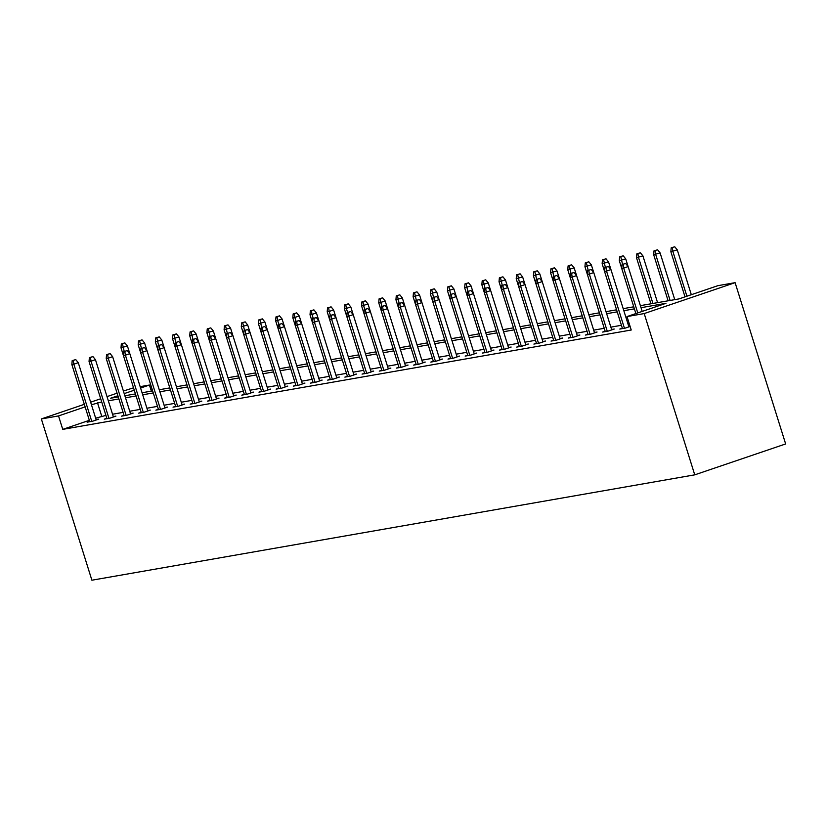 <?xml version="1.0" encoding="UTF-8"?>
<svg xmlns="http://www.w3.org/2000/svg" width="827" height="827" viewBox="0 0 827 827"><rect width="100%" height="100%" fill="white"/><g stroke="black" fill="none" stroke-linecap="round" stroke-linejoin="round"><path stroke-width="1.24" d="M623.207 255.801L619.64 256.825L623.207 255.801L625.719 258.882L640.377 305.649L678.977 298.909L717.929 285.666L735.11 282.669L785.65 443.944L694.742 474.843L91.89 580.213L41.35 418.938L58.531 415.929L62.749 429.368L631.228 330.014L627.011 316.576L665.962 303.333L641.018 307.696M123.399 391.037L133.529 387.811M140.156 386.654L149.439 385.031L140.59 388.039M151.351 391.13L149.439 385.031M622.338 328.205L619.795 329.063L625.305 328.102L630.112 326.469M628.778 326.479L630.05 326.262M587.966 334.211L585.433 335.069L590.933 334.108L597.084 332.02L594.417 332.485M553.604 340.217L551.061 341.086L556.571 340.114L562.711 338.026L560.044 338.491M519.232 346.224L516.699 347.092L522.199 346.12L528.35 344.032L525.683 344.508M484.87 352.23L482.327 353.098L487.837 352.137L493.977 350.048L491.31 350.514M450.498 358.236L447.965 359.104L453.465 358.143L459.616 356.055L456.949 356.52M416.136 364.242L413.593 365.11L419.103 364.149L425.243 362.061L422.576 362.526M381.764 370.248L379.231 371.116L384.741 370.155L390.882 368.067L388.214 368.532M347.402 376.254L344.859 377.122L350.369 376.161L356.509 374.073L353.853 374.538M313.04 382.26L310.497 383.128L316.007 382.167L322.148 380.079L319.48 380.544M278.668 388.266L276.125 389.135L281.635 388.173L287.775 386.085L285.119 386.55M244.306 394.272L241.763 395.141L247.273 394.179L253.413 392.091L250.746 392.556M209.934 400.278L207.391 401.147L212.901 400.185L219.041 398.097L216.385 398.562M175.572 406.295L173.029 407.153L178.539 406.191L184.679 404.103L182.012 404.568M141.2 412.301L138.667 413.159L144.167 412.197L150.318 410.109L147.651 410.574M106.838 418.307L104.295 419.165L109.805 418.204L115.945 416.115L113.278 416.581M629.316 323.915L628.044 324.132M621.418 325.29L610.864 327.141M604.237 328.298L593.683 330.138M587.056 331.296L576.491 333.147M569.875 334.304L559.31 336.144M552.694 337.302L542.13 339.153M535.503 340.31L524.949 342.161M518.322 343.308L507.757 345.159M501.141 346.317L490.576 348.167M483.96 349.325L473.395 351.165M466.769 352.323L456.215 354.173M449.588 355.331L439.034 357.171M432.407 358.329L421.842 360.179M415.226 361.337L404.661 363.177M398.035 364.335L387.481 366.185M380.854 367.343L370.3 369.183M363.673 370.341L353.108 372.191M346.492 373.349L335.927 375.189M329.311 376.347L318.746 378.197M312.12 379.355L301.566 381.195M294.939 382.353L284.374 384.204M277.758 385.361L267.193 387.201M260.577 388.359L250.012 390.21M243.386 391.367L232.832 393.207M226.205 394.365L215.651 396.216M209.024 397.373L198.459 399.214M191.843 400.371L181.278 402.222M174.652 403.38L164.097 405.22M157.471 406.377L146.917 408.228M140.29 409.386L129.725 411.236M123.109 412.384L112.544 414.234M105.928 415.392L95.663 418.183M89.347 420.323L62.749 429.368M89.657 421.305L87.114 422.173L92.624 421.212L98.764 419.124L96.097 419.589M124.019 415.299L121.476 416.167L126.986 415.195L133.126 413.107L130.47 413.583M158.381 409.293L155.848 410.161L161.358 409.189L167.499 407.101L164.831 407.566M192.753 403.287L190.21 404.155L195.72 403.183L201.86 401.095L199.193 401.56M227.115 397.28L224.582 398.138L230.082 397.177L236.233 395.089L233.565 395.554M261.487 391.274L258.944 392.132L264.454 391.171L270.594 389.083L267.927 389.548M295.849 385.268L293.316 386.126L298.816 385.165L304.967 383.077L302.3 383.542M330.221 379.262L327.678 380.12L333.188 379.159L339.328 377.071L336.661 377.536M364.583 373.256L362.05 374.114L367.55 373.153L373.701 371.065L371.034 371.53M398.955 367.25L396.412 368.108L401.922 367.147L408.062 365.058L405.395 365.524M433.317 361.244L430.774 362.102L436.284 361.141L442.424 359.052L439.768 359.518M467.689 355.238L465.146 356.096L470.656 355.134L476.797 353.046L474.129 353.511M502.051 349.232L499.508 350.09L505.018 349.128L511.158 347.04L508.502 347.505M536.423 343.226L533.88 344.084L539.39 343.122L545.531 341.034L542.863 341.499M570.785 337.209L568.242 338.078L573.752 337.116L579.892 335.028L577.236 335.493M605.147 331.203L602.614 332.072L608.124 331.11L614.265 329.022L611.598 329.487M627.011 316.576L644.202 313.567L694.742 474.843M644.202 313.567L735.11 282.669M117.889 395.751L110.498 398.263L118.261 396.908M124.877 395.751L135.442 393.91M142.058 392.753L152.623 390.902M142.068 339.887L138.512 340.92L142.068 339.887L144.591 342.978L159.249 389.744L169.804 387.904M159.249 336.889L155.693 337.912L159.249 336.889L161.772 339.969L176.43 386.747L186.985 384.896M176.44 333.881L172.874 334.914L176.44 333.881L178.952 336.961L193.611 383.738L204.176 381.898M193.621 330.883L190.065 331.906L193.621 330.883L196.144 333.963L210.792 380.74L221.357 378.89M210.802 327.874L207.246 328.908L210.802 327.874L213.325 330.955L227.983 377.732L238.538 375.882M227.983 324.877L224.427 325.9L227.983 324.877L230.506 327.957L245.164 374.724L255.719 372.884M245.174 321.868L241.608 322.902L245.174 321.868L247.686 324.949L262.345 371.726L272.91 369.876M262.355 318.871L258.799 319.894L262.355 318.871L264.878 321.951L279.526 368.718L290.091 366.878M296.707 365.72L307.272 363.87M296.717 312.864L293.161 313.888L296.717 312.864L299.24 315.945L313.898 362.712L324.453 360.872M313.909 309.856L310.342 310.88L313.909 309.856L316.421 312.937L331.079 359.714L341.644 357.864M331.089 306.848L327.533 307.882L331.089 306.848L333.601 309.939L348.26 356.706L358.825 354.866M348.27 303.85L344.714 304.874L348.27 303.85L350.793 306.931L365.451 353.708L376.006 351.857M365.451 300.842L361.895 301.876L365.451 300.842L367.974 303.933L382.632 350.7L393.187 348.86M382.632 297.844L379.076 298.867L382.632 297.844L385.155 300.925L399.813 347.702L410.368 345.851M399.823 294.836L396.257 295.87L399.823 294.836L402.335 297.927L416.994 344.694L427.559 342.854M417.004 291.838L413.448 292.861L417.004 291.838L419.527 294.919L434.185 341.696L444.74 339.845M434.185 288.83L430.629 289.863L434.185 288.83L436.708 291.921L451.366 338.688L461.921 336.847M451.366 285.832L447.81 286.855L451.366 285.832L453.889 288.912L468.547 335.69L479.102 333.839M468.558 282.824L464.991 283.857L468.558 282.824L471.07 285.915L485.728 332.681L496.293 330.841M485.738 279.826L482.182 280.849L485.738 279.826L488.261 282.906L502.909 329.684L513.474 327.833M502.919 276.818L499.363 277.851L502.919 276.818L505.442 279.908L520.1 326.675L530.655 324.835M520.1 273.82L516.544 274.843L520.1 273.82L522.623 276.9L537.281 323.677L547.836 321.827M537.292 270.811L533.725 271.845L537.292 270.811L539.804 273.892L554.462 320.669L565.027 318.829M554.472 267.814L550.916 268.837L554.472 267.814L556.984 270.894L571.643 317.671L582.208 315.821M571.653 264.805L568.097 265.839L571.653 264.805L574.176 267.886L588.834 314.663L599.389 312.823M588.834 261.808L585.278 262.831L588.834 261.808L591.357 264.888L606.015 311.665L616.57 309.815M606.015 258.799L602.459 259.833L606.015 258.799L608.538 261.88L623.196 308.657L633.751 306.807M134.274 390.189L124.205 393.611M117.093 393.187L107.024 396.609M100.708 398.759L90.639 402.18M84.333 404.32L41.35 418.938M101.711 401.953L91.446 404.744M85.129 406.884L58.531 415.929M634.392 308.853L623.837 310.694M617.211 311.851L606.646 313.702M600.03 314.86L589.465 316.7M582.849 317.857L572.284 319.708M565.658 320.866L555.103 322.706M548.477 323.864L537.922 325.714M531.296 326.872L520.731 328.712M514.115 329.87L503.55 331.72M496.924 332.878L486.369 334.718M479.743 335.876L469.188 337.726M462.562 338.884L451.997 340.724M445.381 341.882L434.816 343.732M428.19 344.89L417.635 346.74M411.009 347.888L400.454 349.738M393.828 350.896L383.263 352.747M376.647 353.904L366.082 355.744M359.466 356.902L348.901 358.753M342.275 359.91L331.72 361.75M325.094 362.908L314.529 364.759M307.913 365.916L297.348 367.757M290.732 368.914L280.167 370.765M273.541 371.923L262.986 373.763M256.36 374.92L245.805 376.771M239.179 377.929L228.614 379.769M221.998 380.927L211.433 382.777M204.807 383.935L194.252 385.775M187.626 386.933L177.071 388.783M170.445 389.941L159.88 391.781M153.264 392.939L142.699 394.789M136.083 395.947L125.518 397.787M118.892 398.945L108.337 400.795M101.69 416.136L97.472 402.687M96.221 419.982L78.265 362.681L73.841 364.18L91.756 421.356M73.293 360.427L75.743 359.6L72.187 360.624L73.293 360.427L73.841 364.18L71.856 364.531L89.781 421.708M78.265 362.681L75.743 359.6M72.187 360.624L71.856 364.531M124.887 342.895L121.331 343.918L124.887 342.895L127.41 345.975L121 347.826L141.324 412.694M122.427 343.732L124.226 351.444M127.41 345.975L142.068 392.753M121 347.826L121.331 343.918M113.402 416.984L95.446 359.673L91.022 361.182L108.947 418.359M90.474 357.429L92.934 356.592L89.368 357.626L90.474 357.429L91.022 361.182L89.047 361.523L106.962 418.7M95.446 359.673L92.934 356.592M89.368 357.626L89.047 361.523M130.594 413.976L112.627 356.675L108.213 358.174L126.128 415.35M107.655 354.421L110.115 353.594L106.559 354.618L107.655 354.421L108.213 358.174L106.228 358.525L124.143 415.702M112.627 356.675L110.115 353.594M106.559 354.618L106.228 358.525M144.591 342.978L138.181 344.818L158.515 409.696M139.618 340.724L141.407 348.446M138.181 344.818L138.512 340.92M161.772 339.969L155.362 341.82L175.696 406.688M156.799 337.726L158.598 345.438M155.362 341.82L155.693 337.912M147.775 410.967L129.818 353.667L125.394 355.176L143.309 412.353M124.836 351.423L125.394 355.176L123.409 355.517L123.74 351.62L127.296 350.586L123.74 351.62M129.818 353.667L127.296 350.586M178.952 336.961L172.554 338.812L192.877 403.679M173.98 334.718L175.779 342.44M172.554 338.812L172.874 334.914M164.955 407.969L146.999 350.669L142.575 352.168L160.49 409.344M142.027 348.415L142.575 352.168L140.59 352.519L140.921 348.612L144.477 347.588L140.921 348.612M146.999 350.669L144.477 347.588M196.144 333.963L189.734 335.814L210.058 400.682M191.161 331.71L192.96 339.432M189.734 335.814L190.065 331.906M182.136 404.961L164.18 347.66L159.756 349.17L177.681 406.336M159.208 345.417L159.756 349.17L157.781 349.511L158.102 345.603L161.668 344.58L158.102 345.603M164.18 347.66L161.668 344.58M213.325 330.955L206.915 332.805L227.239 397.673M208.342 328.712L210.141 336.434M206.915 332.805L207.246 328.908M199.328 401.963L181.361 344.663L176.947 346.162L194.862 403.338M176.389 342.409L176.947 346.162L174.962 346.513L175.293 342.605L178.849 341.582L175.293 342.605M181.361 344.663L178.849 341.582M230.506 327.957L224.096 329.808L244.43 394.675M225.533 325.704L227.332 333.426M224.096 329.808L224.427 325.9M216.509 398.955L198.552 341.654L194.128 343.164L212.043 400.33M193.57 339.411L194.128 343.164L192.143 343.505L192.474 339.597L196.03 338.574L192.474 339.597M198.552 341.654L196.03 338.574M247.686 324.949L241.288 326.799L243.696 334.49M242.714 322.706L244.513 330.428M241.288 326.799L241.608 322.902M233.69 395.957L215.733 338.656L211.309 340.155L229.224 397.332M210.761 336.403L211.309 340.155L209.324 340.507L209.655 336.599L213.211 335.576L209.655 336.599M215.733 338.656L213.211 335.576M264.878 321.951L258.469 323.802L278.792 388.669M259.895 319.698L261.694 327.42M258.469 323.802L258.799 319.894M250.87 392.949L232.914 335.648L228.49 337.158L246.405 394.324M227.942 333.405L228.49 337.158L226.505 337.499L226.836 333.591L230.392 332.568L226.836 333.591M232.914 335.648L230.392 332.568M268.051 389.951L250.095 332.65L245.671 334.149L263.596 391.326M245.123 330.397L247.583 329.56L244.017 330.593L245.123 330.397L245.671 334.149L243.696 334.501L261.611 391.667M250.095 332.65L247.583 329.56M244.017 330.593L243.696 334.501M285.243 386.943L267.286 329.642L262.862 331.151L280.777 388.318M262.304 327.399L262.862 331.151L260.877 331.493L261.208 327.585L264.764 326.562L261.208 327.585M267.286 329.642L264.764 326.562M302.424 383.945L284.467 326.644L280.043 328.143L297.958 385.32M279.485 324.391L281.945 323.553L278.389 324.587L279.485 324.391L280.043 328.143L278.058 328.495L295.973 385.661M284.467 326.644L281.945 323.553M278.389 324.587L278.058 328.495L275.649 320.793L275.98 316.886L279.536 315.862L275.98 316.886M319.604 380.937L301.648 323.636L297.224 325.145L315.139 382.312M296.676 321.393L299.126 320.556L295.57 321.579L296.676 321.393L297.224 325.145L295.239 325.487L313.164 382.663M301.648 323.636L299.126 320.556M295.57 321.579L295.239 325.487L292.83 317.795L293.161 313.888M336.785 377.939L318.829 320.638L314.405 322.137L332.33 379.314M313.857 318.385L316.317 317.547L312.751 318.581L313.857 318.385L314.405 322.137L312.43 322.489L330.345 379.655M318.829 320.638L316.317 317.547M312.751 318.581L312.43 322.489L310.022 314.787L310.342 310.88M353.977 374.931L336.01 317.63L331.596 319.139L349.511 376.306M331.038 315.387L333.498 314.549L329.942 315.573L331.038 315.387L331.596 319.139L329.611 319.48L347.526 376.657M336.01 317.63L333.498 314.549M329.942 315.573L329.611 319.48L327.203 311.789L327.533 307.882M371.158 371.933L353.201 314.632L348.777 316.131L366.692 373.308M348.219 312.379L350.679 311.541L347.123 312.575L348.219 312.379L348.777 316.131L346.792 316.483L364.707 373.649M353.201 314.632L350.679 311.541M347.123 312.575L346.792 316.483L344.383 308.781L344.714 304.874M388.339 368.925L370.382 311.624L365.958 313.123L383.873 370.3M365.41 309.381L367.86 308.543L364.304 309.567L365.41 309.381L365.958 313.123L363.973 313.474L381.898 370.651M370.382 311.624L367.86 308.543M364.304 309.567L363.973 313.474L361.564 305.783L361.895 301.876M405.519 365.927L387.563 308.626L383.139 310.125L401.064 367.302M382.591 306.372L385.051 305.535L381.485 306.569L382.591 306.372L383.139 310.125L381.164 310.466L399.079 367.643M387.563 308.626L385.051 305.535M381.485 306.569L381.164 310.466L378.745 302.775L379.076 298.867M279.536 315.862L282.059 318.943L277.634 320.452L278.875 324.422M277.076 316.7L277.634 320.452L275.649 320.793M282.059 318.943L296.717 365.72M299.24 315.945L294.815 317.444L296.056 321.414M294.267 313.691L294.815 317.444L292.83 317.795M316.421 312.937L311.996 314.446L313.247 318.416M311.448 310.694L311.996 314.446L310.022 314.787M333.601 309.939L329.187 311.438L330.428 315.407M328.629 307.685L329.187 311.438L327.203 311.789M350.793 306.931L346.368 308.44L347.609 312.41M345.81 304.687L346.368 308.44L344.383 308.781M367.974 303.933L363.549 305.432L364.79 309.401M363.001 301.679L363.549 305.432L361.564 305.783M385.155 300.925L380.73 302.434L381.981 306.403M380.182 298.681L380.73 302.434L378.745 302.775M402.335 297.927L395.937 299.777L398.345 307.458M397.363 295.673L399.162 303.395M395.937 299.777L396.257 295.87M419.527 294.919L413.118 296.769L433.441 361.637M414.544 292.675L416.343 300.397M413.118 296.769L413.448 292.861M436.708 291.921L430.298 293.771L450.622 358.639M431.735 289.667L433.524 297.389M430.298 293.771L430.629 289.863M422.711 362.919L404.744 305.618L400.33 307.117L418.245 364.293M399.772 303.375L402.232 302.537L398.676 303.561L399.772 303.375L400.33 307.117L398.345 307.468L416.26 364.645M404.744 305.618L402.232 302.537M398.676 303.561L398.345 307.468M453.889 288.912L447.479 290.763L467.813 355.631M448.916 286.669L450.715 294.391M447.479 290.763L447.81 286.855M439.892 359.921L421.935 302.61L417.511 304.119L435.426 361.296M416.953 300.366L417.511 304.119L415.526 304.46L415.857 300.563L419.413 299.529L415.857 300.563M421.935 302.61L419.413 299.529M471.07 285.915L464.671 287.765L484.994 352.633M466.097 283.661L467.896 291.383M464.671 287.765L464.991 283.857M457.073 356.913L439.116 299.612L434.692 301.111L452.607 358.287M434.144 297.369L434.692 301.111L432.707 301.462L433.038 297.555L436.594 296.531L433.038 297.555M439.116 299.612L436.594 296.531M488.261 282.906L481.852 284.757L502.175 349.625M483.278 280.663L485.077 288.375M481.852 284.757L482.182 280.849M474.253 353.915L456.297 296.604L451.873 298.113L469.788 355.29M451.325 294.36L451.873 298.113L449.888 298.454L450.219 294.557L453.775 293.523L450.219 294.557M456.297 296.604L453.775 293.523M505.442 279.908L499.032 281.749L519.356 346.627M500.459 277.655L502.258 285.377M499.032 281.749L499.363 277.851M491.434 350.906L473.478 293.606L469.064 295.105L486.979 352.281M468.506 291.352L469.064 295.105L467.079 295.456L467.4 291.549L470.966 290.525L467.4 291.549M473.478 293.606L470.966 290.525M522.623 276.9L516.213 278.751L536.547 343.618M517.65 274.657L519.439 282.369M516.213 278.751L516.544 274.843M508.626 347.909L490.669 290.597L486.245 292.107L504.16 349.283M485.687 288.354L486.245 292.107L484.26 292.448L484.591 288.551L488.147 287.517L484.591 288.551M490.669 290.597L488.147 287.517M539.804 273.892L533.405 275.742L553.728 340.61M534.831 271.649L536.63 279.371M533.405 275.742L533.725 271.845M525.807 344.9L507.85 287.6L503.426 289.099L521.341 346.275M502.868 285.346L503.426 289.099L501.441 289.45L501.772 285.542L505.328 284.519L501.772 285.542M507.85 287.6L505.328 284.519M556.984 270.894L550.586 272.745L570.909 337.612M552.012 268.641L553.811 276.363M550.586 272.745L550.916 268.837M542.988 341.892L525.031 284.591L520.607 286.101L538.522 343.267M520.059 282.348L520.607 286.101L518.622 286.442L518.953 282.545L522.509 281.511L518.953 282.545M525.031 284.591L522.509 281.511M574.176 267.886L567.767 269.736L570.175 277.427M569.193 265.643L570.992 273.365M567.767 269.736L568.097 265.839M560.168 338.894L542.212 281.593L537.788 283.092L555.713 340.269M537.24 279.34L537.788 283.092L535.813 283.444L536.134 279.536L539.7 278.513L536.134 279.536M542.212 281.593L539.7 278.513M591.357 264.888L584.947 266.739L605.281 331.606M586.384 262.635L588.173 270.357M584.947 266.739L585.278 262.831M577.36 335.886L559.393 278.585L554.979 280.095L572.894 337.261M554.421 276.342L554.979 280.095L552.994 280.436L553.325 276.528L556.881 275.505L553.325 276.528M559.393 278.585L556.881 275.505M608.538 261.88L602.139 263.73L622.462 328.598M603.565 259.637L605.364 267.359M602.139 263.73L602.459 259.833M594.541 332.888L576.584 275.587L572.16 277.086L590.075 334.263M571.602 273.334L574.062 272.507L570.506 273.53L571.602 273.334L572.16 277.086L570.175 277.438L588.09 334.604M576.584 275.587L574.062 272.507M570.506 273.53L570.175 277.438M625.719 258.882L619.32 260.732L635.87 313.557M620.746 256.628L622.545 264.351M619.32 260.732L619.64 256.825M611.722 329.88L593.765 272.579L589.341 274.088L607.256 331.255M588.793 270.336L589.341 274.088L587.356 274.43L587.687 270.522L591.243 269.499L587.687 270.522M593.765 272.579L591.243 269.499M640.387 252.793L636.831 253.827L640.387 252.793L642.91 255.874L636.501 257.724L650.942 303.809M637.927 253.631L638.485 257.383L652.927 303.457M642.91 255.874L657.568 302.651M636.501 257.724L636.831 253.827M628.902 326.882L610.946 269.581L606.522 271.08L624.447 328.257M605.974 267.328L606.522 271.08L604.547 271.432L604.868 267.524L608.434 266.49L604.868 267.524M610.946 269.581L608.434 266.49M657.568 249.795L654.012 250.819L657.568 249.795L660.091 252.876L653.681 254.726L668.123 300.801M655.118 250.622L655.666 254.375L670.108 300.459M660.091 252.876L674.749 299.643M653.681 254.726L654.012 250.819M642.186 311.417L628.127 266.573L623.713 268.082L637.762 312.916M623.155 264.33L623.713 268.082L621.728 268.424L622.059 264.516L625.615 263.493L622.059 264.516M628.127 266.573L625.615 263.493M674.749 246.787L671.193 247.811L674.749 246.787L677.272 249.868L670.862 251.718L685.014 296.862M672.299 247.624L672.847 251.377L686.906 296.211M677.272 249.868L691.32 294.712M670.862 251.718L671.193 247.811"/></g></svg>
